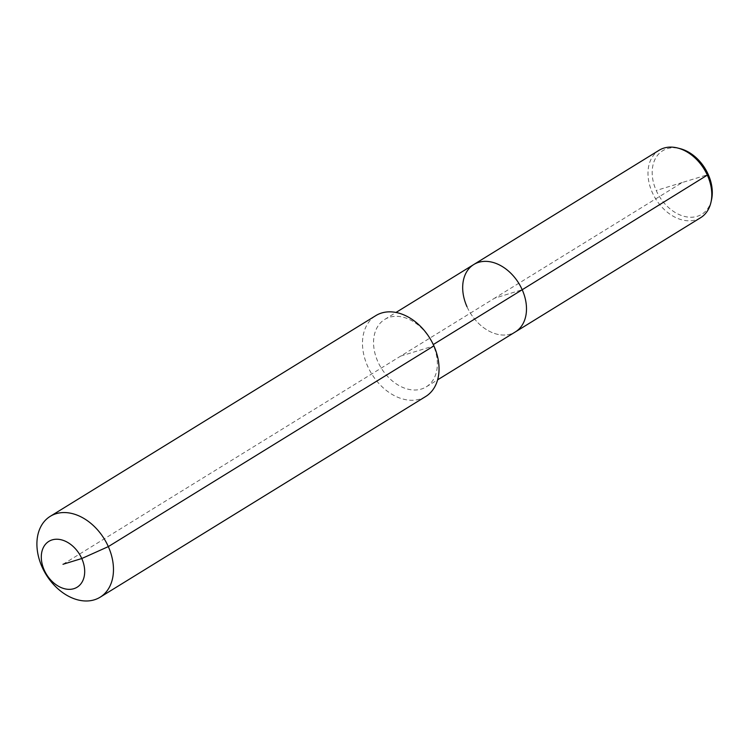<?xml version="1.0" encoding="UTF-8"?>
<svg xmlns="http://www.w3.org/2000/svg" width="749" height="749" viewBox="0 0 749 749"><rect width="100%" height="100%" fill="white"/><g stroke="black" fill="none" stroke-linecap="round" stroke-linejoin="round"><path stroke-width="0.56" stroke-dasharray="3.75 2.81" d="M700.671 217.669A39.594 28.434 58.3 0 1 652.276 192.437A39.594 28.434 58.3 0 1 659.111 150.259M711.55 199.655A37.31 26.795 58.3 0 1 686.749 216.901A37.31 26.795 58.3 0 1 656.218 190.499A37.31 26.795 58.3 0 1 680.101 148.639M466.973 306.678A39.594 28.434 58.3 0 0 515.368 331.91A39.594 28.434 58.3 0 1 466.973 306.678A39.594 28.434 58.3 0 1 473.808 264.5M400.762 356.056L433.896 345.888L433.062 344.69A39.594 28.434 58.3 0 1 426.237 386.868A39.594 28.434 58.3 0 1 377.842 361.627A39.594 28.434 58.3 0 1 384.677 319.458A39.594 28.434 58.3 0 1 433.062 344.69L433.287 344.559M425.694 396.502A47.515 34.126 58.3 0 1 367.628 366.214A47.515 34.126 58.3 0 1 375.829 315.61M62.991 564.287L494.583 298.205L522.203 289.741L494.583 298.205L682.236 182.522L708.254 174.545M682.236 182.522L656.218 190.499M426.237 386.868L437.594 379.855M384.677 319.458L396.034 312.445"/><path stroke-width="1.12" d="M466.973 306.678A39.594 28.434 58.3 0 1 473.808 264.5L659.111 150.259A39.594 28.434 58.3 0 1 677.62 148.002A39.594 28.434 58.3 0 1 707.505 175.5A39.594 28.434 58.3 0 1 710.998 202.146A39.594 28.434 58.3 0 1 700.671 217.669L515.368 331.91A39.594 28.434 58.3 0 0 522.203 289.741A39.594 28.434 58.3 0 1 515.368 331.91L437.594 379.855M677.62 148.002L680.101 148.639A37.31 26.795 58.3 0 1 708.254 174.545A37.31 26.795 58.3 0 1 711.55 199.655L710.998 202.146M396.034 312.445L473.808 264.5A39.594 28.434 58.3 0 1 522.203 289.741L708.254 174.545M50.258 516.323L375.829 315.61A47.515 34.126 58.3 0 1 433.896 345.888A47.515 34.126 58.3 0 1 425.694 396.502L100.123 597.215A47.515 34.126 58.3 0 1 42.056 566.937A47.515 34.126 58.3 0 1 50.258 516.323A47.515 34.126 58.3 0 1 108.324 546.611A47.515 34.126 58.3 0 1 100.123 597.215M62.991 564.287L81.772 558.529A26.927 19.334 58.3 0 1 73.851 588.686A26.927 19.334 58.3 0 1 44.21 570.045A26.927 19.334 58.3 0 1 52.13 539.898A26.927 19.334 58.3 0 1 81.772 558.529L108.324 546.611L433.896 345.888M473.808 264.5A39.594 28.434 58.3 0 1 522.203 289.741L433.287 344.559"/></g></svg>
